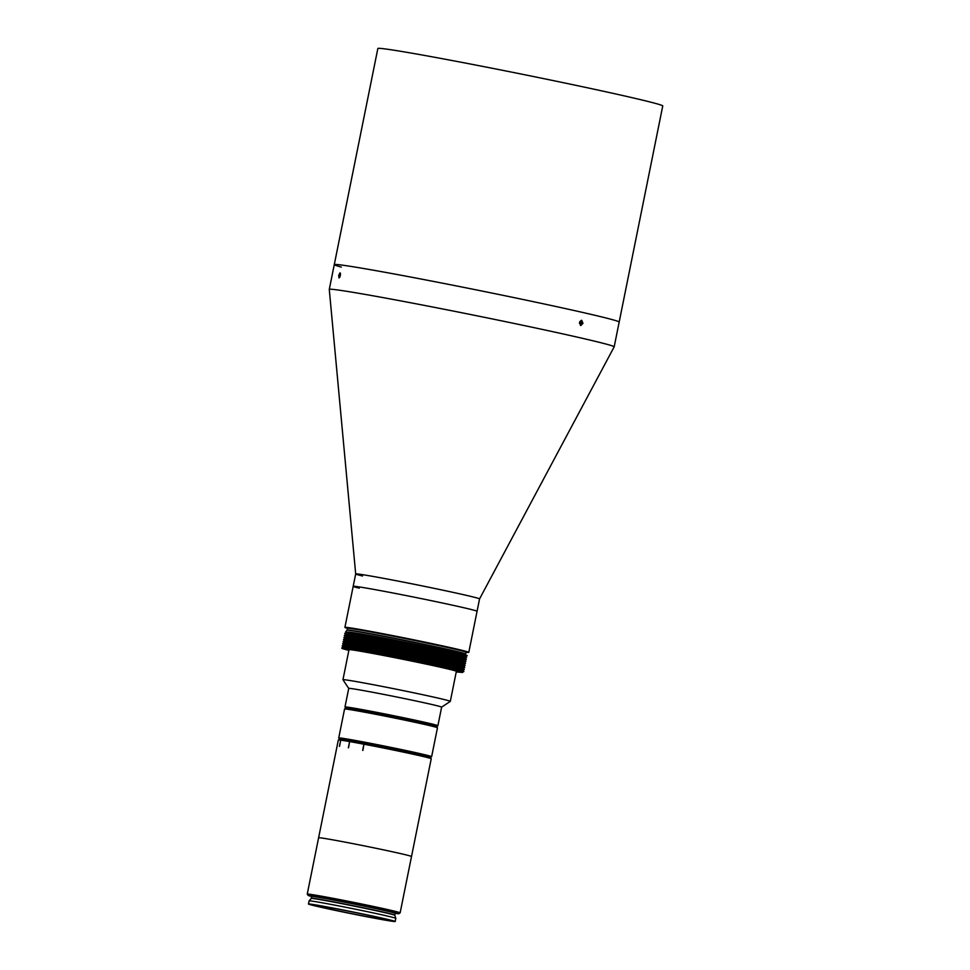 <?xml version="1.0" encoding="UTF-8"?>
<svg xmlns="http://www.w3.org/2000/svg" width="970" height="970" viewBox="0 0 970 970"><rect width="100%" height="100%" fill="white"/><g stroke="black" fill="none" stroke-linecap="round" stroke-linejoin="round"><path stroke-width="1.45" d="M582.97 323.313L581.733 320.33L579.539 322.525L580.8 325.52L582.97 323.313M340.361 275.48L340.058 272.788L338.724 275.262L338.979 277.941L340.361 275.48M521.836 299.245A145.318 3.298 -168.6 0 0 334.274 264.628A145.318 3.298 11.4 0 1 521.836 299.245A145.318 3.298 11.4 0 1 619.175 322.064A145.318 3.298 -168.6 0 0 521.836 299.245M359.264 588.196A63.183 1.431 11.4 0 1 353.189 586.329A63.183 1.431 11.4 0 1 434.742 601.388A63.183 1.431 11.4 0 1 477.058 611.306L479.556 598.926A63.183 1.431 -168.6 0 0 437.24 588.996A63.183 1.431 11.4 0 1 479.556 598.926L614.168 346.86A145.318 3.298 -168.6 0 0 614.18 346.836A145.318 3.298 -168.6 0 0 516.84 324.016A145.318 3.298 -168.6 0 0 329.279 289.387A145.318 3.298 -168.6 0 0 329.279 289.412L355.687 573.949A63.183 1.431 -168.6 0 0 362.525 575.998M437.24 588.996A63.183 1.431 -168.6 0 0 355.687 573.961A63.183 1.431 11.4 0 1 437.24 588.996M341.294 267.089A145.318 3.298 11.4 0 1 334.274 264.628L329.279 289.387M334.274 264.628L377.851 48.5A145.318 3.298 11.4 0 1 565.413 83.129A145.318 3.298 11.4 0 1 662.752 105.948L614.18 346.836M436.621 726.566A46.33 1.055 -168.6 0 0 405.605 719.267A46.33 1.055 -168.6 0 0 345.805 708.245A46.33 1.055 11.4 0 1 405.605 719.267A46.33 1.055 11.4 0 1 436.633 726.518L437.458 727.755A47.384 1.079 -168.6 0 0 405.727 720.334A47.384 1.079 -168.6 0 0 344.58 709.021A47.384 1.079 -168.6 0 0 344.556 709.046L338.736 737.94A47.384 1.079 11.4 0 1 399.895 749.24A47.384 1.079 11.4 0 1 431.638 756.673A47.384 1.079 11.4 0 1 431.626 756.697L430.413 757.509M344.58 709.021L345.817 708.209L344.98 707.009A47.384 1.079 11.4 0 1 344.98 706.985A47.384 1.079 11.4 0 1 406.139 718.273A47.384 1.079 11.4 0 1 437.882 725.718A47.384 1.079 11.4 0 1 437.87 725.742L441.629 707.142L450.286 701.395A54.756 1.237 11.4 0 0 450.31 701.371L456.361 671.349A54.756 1.237 11.4 0 0 419.683 662.74A54.756 1.237 11.4 0 0 349.006 649.694L342.956 679.727A54.756 1.237 11.4 0 1 413.632 692.774A54.756 1.237 11.4 0 1 450.31 701.371M348.727 688.433A47.384 1.079 11.4 0 1 348.727 688.409A47.384 1.079 11.4 0 1 409.886 699.697A47.384 1.079 11.4 0 1 441.629 707.142M344.98 706.985L348.727 688.409L342.956 679.764A54.756 1.237 11.4 0 1 342.956 679.727M356.026 633.471A54.756 1.237 11.4 0 1 423.017 646.226A54.756 1.237 11.4 0 1 450.031 652.155M420.519 658.63A54.756 1.237 11.4 0 1 457.197 667.227L457.112 667.336M339.573 739.164A46.33 1.055 11.4 0 1 399.361 750.222A46.33 1.055 11.4 0 1 430.389 757.473L431.213 758.71A47.384 1.079 -168.6 0 0 431.213 758.71A47.384 1.079 -168.6 0 0 399.482 751.301A47.384 1.079 -168.6 0 0 364.114 744.232A47.384 1.079 -168.6 0 0 363.92 744.196A47.384 1.079 -168.6 0 0 349.758 741.601A47.384 1.079 -168.6 0 0 349.624 741.577A47.384 1.079 -168.6 0 0 340.737 740.159A47.384 1.079 -168.6 0 0 340.676 740.146A47.384 1.079 -168.6 0 0 338.336 739.989A47.384 1.079 -168.6 0 0 338.324 740.013L339.573 739.164M308.084 895.371A46.33 1.055 -168.6 0 0 311.709 896.498A42.547 0.97 11.4 0 1 313.856 896.632A42.547 0.97 11.4 0 1 360.197 905.313A42.547 0.97 11.4 0 1 395.117 913.328A46.33 1.055 -168.6 0 0 398.9 913.679A46.33 1.055 -168.6 0 0 367.872 906.38A46.33 1.055 -168.6 0 0 308.084 895.371L307.26 894.134A47.384 1.079 11.4 0 1 307.248 894.11L318.609 837.777A47.384 1.079 11.4 0 1 379.767 849.065A47.384 1.079 11.4 0 1 411.51 856.51L431.226 758.746M363.932 744.196L362.865 750.416A47.384 1.079 -168.6 0 0 362.671 750.392L363.92 744.196L362.683 750.392M349.637 741.577L348.509 747.785A47.384 1.079 -168.6 0 0 348.375 747.773L349.624 741.577L348.388 747.773M340.737 740.159L339.488 746.342A47.384 1.079 -168.6 0 0 339.427 746.33L340.7 740.146L339.451 746.342M430.377 757.521A46.33 1.055 -168.6 0 0 399.361 750.222A46.33 1.055 -168.6 0 0 339.561 739.213L338.736 737.976A47.384 1.079 11.4 0 1 338.736 737.94M431.638 756.673L437.47 727.779A47.384 1.079 -168.6 0 0 437.458 727.755M353.48 633.083A53.968 1.225 11.4 0 1 422.811 646.008A53.968 1.225 11.4 0 1 458.955 654.471M346.254 632.367L348.751 632.076C369.897 634.307 491.123 659.418 462.993 655.187L459.38 654.629M352.983 632.658L350.461 632.355L352.728 632.973M459.525 655.659L464.824 656.52M345.599 631.943L347.078 630.27A60.504 1.37 11.4 0 1 350.109 630.464A60.504 1.37 11.4 0 1 415.633 642.734A60.504 1.37 11.4 0 1 465.673 654.192L465.879 655.55L459.574 654.714M465.903 655.502L462.993 655.187M345.769 634.61L344.726 633.64L347.878 633.713L378.494 638.781L462.605 655.938C467.71 657.223 468.013 657.551 463.527 656.92M347.418 634.441L344.92 633.543M344.726 633.64L347.939 633.459L378.542 638.527L430.413 648.651A62.128 1.406 11.4 0 1 462.605 655.938M348.873 650.349A62.128 1.406 11.4 0 1 348.194 650.179L342.083 648.372L344.968 648.166L375.584 653.234L457.379 669.821L463.83 671.616L462.544 672.064M341.816 648.081L345.017 647.911L375.632 652.98L422.18 662.013L463.83 671.616M343.271 646.99L342.228 646.02L345.381 646.105L375.996 651.173L422.544 660.206L457.804 667.76L464.242 669.555L462.969 669.991L422.059 660.8L376.36 651.937L346.314 646.966L343.113 647.402L376.263 652.458L421.962 661.322L456.567 668.73L463.866 671.325M342.228 646.02L345.441 645.838L376.045 650.906L422.593 659.952L464.242 669.555M343.683 644.929L342.64 643.959L345.805 644.031L376.408 649.112L458.216 665.699L464.666 667.481L463.381 667.93M342.64 643.959L345.853 643.777L376.469 648.845L423.017 657.878L464.666 667.481M344.108 642.868L343.065 641.897L346.217 641.97L376.833 647.038L423.381 656.072L465.042 665.444L464.121 664.256L461.599 664.086M343.065 641.897L346.266 641.716L376.881 646.784L423.429 655.817L465.115 665.129M344.52 640.794L343.477 639.824L346.629 639.909L377.245 644.977L423.793 654.01L465.467 663.383L464.533 662.195L458.228 660.473L377.924 644.201L347.878 639.23L343.622 639.497L377.294 644.723L423.841 653.756L465.527 663.068M350.594 641.849L349.418 641.534M344.932 638.733L343.889 637.763L347.054 637.848L377.657 642.916L424.205 651.949L465.879 661.322L464.957 660.134L458.64 658.412L378.336 642.14L348.291 637.169L344.035 637.435L377.706 642.661L424.266 651.694L465.939 660.994M351.007 639.776L349.83 639.472M351.37 637.969L348.363 637.169M345.356 636.672L344.314 635.702L347.466 635.786L378.082 640.855L424.63 649.888L466.327 659.236L465.042 659.673L424.145 650.482L378.445 641.619L348.4 636.647L345.199 637.084M344.314 635.702L347.515 635.52L378.13 640.588L424.678 649.633L466.327 659.236M460.992 667.117L457.331 666.523M461.829 662.983L458.167 662.389M347.078 630.27L347.515 628.342A63.183 1.431 11.4 0 1 344.908 627.396A63.183 1.431 11.4 0 1 426.461 642.443A63.183 1.431 11.4 0 1 468.789 652.373A63.183 1.431 11.4 0 1 466.012 652.24A60.443 1.37 11.4 0 0 416.409 640.855A60.443 1.37 11.4 0 0 350.558 628.524A60.443 1.37 11.4 0 0 347.515 628.342L348.072 628.269M344.908 627.396L353.189 586.329A63.183 1.431 11.4 0 1 434.742 601.388A63.183 1.431 11.4 0 1 477.058 611.306L468.789 652.373M348.194 650.179C328.527 645.353 357.021 649.936 398.476 658.266C430.292 664.608 460.895 671.398 462.326 672.44L456.239 671.955M344.871 633.313L349.127 633.034L379.173 638.005L424.872 646.869L459.477 654.289L465.782 655.999L466.643 657.211L463.575 656.92M463.333 656.29C471.553 657.418 460.58 654.871 430.413 648.651M342.374 645.693L346.629 645.426L376.675 650.397L422.374 659.26L463.308 668.427L457.088 666.16L422.483 658.739L376.784 649.876L346.726 644.904L343.525 645.341M342.786 643.631L347.042 643.352L377.087 648.324L422.787 657.187L457.391 664.608L463.708 666.317L461.186 666.147M343.198 641.57L347.454 641.291L377.512 646.262L423.211 655.126L458.046 662.995M350.74 641.134L346.326 639.873M344.447 635.374L348.703 635.095L378.761 640.067L459.065 656.351L466.364 658.933M346.023 632.961L349.224 632.525L379.282 637.496L424.969 646.36L459.586 653.768L465.915 655.526L464.375 655.975M460.168 655.344L459.477 655.902M352.874 632.998L350.461 632.355M398.476 658.266L456.252 670.282L462.484 672.549M343.95 643.28L347.151 642.843L377.197 647.814L422.896 656.678L457.5 664.086L463.83 665.844L464.691 667.19M344.362 641.218L347.563 640.77L377.609 645.753L423.308 654.617L464.242 663.783M350.837 640.612L349.661 640.297M344.774 639.157L347.975 638.709L378.033 643.68L423.732 652.543L458.337 659.964L464.557 662.231M462.666 661.576L458.458 660.934M345.611 635.023L348.812 634.586L378.858 639.557L466.643 657.211M307.248 894.11A47.384 1.079 11.4 0 1 368.406 905.398A47.384 1.079 11.4 0 1 400.149 912.831A47.384 1.079 11.4 0 1 400.137 912.855L411.51 856.51A47.384 1.079 11.4 0 0 379.767 849.065A47.384 1.079 11.4 0 0 318.609 837.777L338.324 740.013M311.261 898.438L311.358 898.256A42.547 0.97 11.4 0 1 313.492 898.378A42.547 0.97 11.4 0 1 359.846 907.059A42.547 0.97 11.4 0 1 394.754 915.074L394.778 915.28A42.595 0.97 11.4 0 0 359.543 907.205A42.595 0.97 11.4 0 0 313.407 898.572A42.595 0.97 11.4 0 0 311.261 898.438L309.103 900.875A44.232 1.006 11.4 0 1 309.103 900.875A44.232 1.006 11.4 0 1 311.334 901.021A44.232 1.006 11.4 0 1 366.187 911.424A44.232 1.006 11.4 0 1 395.808 918.36A44.232 1.006 11.4 0 1 395.808 918.372L395.178 921.5A44.232 1.006 11.4 0 1 338.093 910.963A44.232 1.006 11.4 0 1 308.472 904.016A44.232 1.006 11.4 0 1 365.557 914.552A44.232 1.006 11.4 0 1 395.178 921.5M363.92 914.346A38.958 0.885 11.4 0 1 390.025 920.457A38.958 0.885 11.4 0 1 339.73 911.182A38.958 0.885 11.4 0 1 313.637 905.058A38.958 0.885 11.4 0 1 363.92 914.346M340.446 273.455A2.571 0.8 -78.2 0 0 339.694 275.468A2.571 0.8 -78.2 0 0 339.609 277.493M339.9 276.935L340.506 274.049M580.339 325.326A2.571 1.71 100.2 0 0 582.17 323.168A2.571 1.71 100.2 0 0 581.236 320.355M580.181 321.155L581.406 321.373L579.769 321.81M581.406 321.373L581.685 323.058L580.775 324.465L579.466 323.459M579.708 321.967L581.685 323.058M347.163 630.088A60.443 1.37 11.4 0 1 350.206 630.27A60.443 1.37 11.4 0 1 416.057 642.601A60.443 1.37 11.4 0 1 465.661 653.986L466.243 651.961M347.442 628.039A60.867 1.382 11.4 0 1 350.255 628.026A60.867 1.382 11.4 0 1 421.695 641.51A60.867 1.382 11.4 0 1 465.539 651.961M311.612 896.171A42.959 0.97 11.4 0 1 313.54 896.135A42.959 0.97 11.4 0 1 362.634 905.374A42.959 0.97 11.4 0 1 395.324 913.049M353.189 586.329L355.687 573.949M458.64 660.036L458.786 659.345M436.658 726.542L437.87 725.742M341.949 647.754L343.198 647.342M464.278 669.251L463.296 668.391M463.793 665.869L465.042 665.444M464.218 663.807L465.467 663.383M464.63 661.734L465.879 661.322M311.358 898.256L311.576 896.135L312.558 896.486M395.372 913.037L394.754 915.074M308.472 904.016L309.103 900.887M394.778 915.28L395.808 918.36M398.9 913.679L400.137 912.855"/></g></svg>
